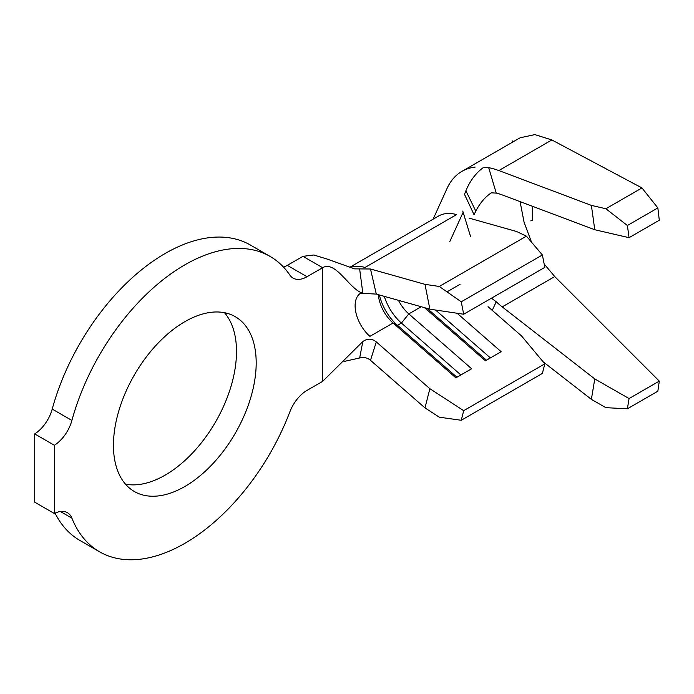 <?xml version="1.0" encoding="UTF-8"?>
<svg xmlns="http://www.w3.org/2000/svg" width="694" height="694" viewBox="0 0 694 694"><rect width="100%" height="100%" fill="white"/><g stroke="black" fill="none" stroke-linecap="round" stroke-linejoin="round"><path stroke-width="1.04" d="M184.821 486.511A100.934 58.27 120 0 0 250.76 397.575A100.934 58.27 120 0 0 235.283 316.698A100.934 58.27 120 0 0 184.821 321.695A100.934 58.27 120 0 0 118.882 410.631A100.934 58.27 120 0 0 134.358 491.517A100.934 58.27 120 0 0 184.821 486.511M125.484 484.152A100.934 58.27 120 0 0 165.129 475.147A100.934 58.27 120 0 0 228.074 395.242A100.934 58.27 120 0 0 224.474 312.69M184.821 543.35A170.542 98.461 120 0 0 289.858 411.863A27.847 16.075 -60 0 1 307.008 390.392L322.632 381.37L322.632 267.702L307.008 276.724A27.847 16.075 -60 0 1 293.085 278.103A27.847 16.075 -60 0 1 289.858 275.058A170.542 98.461 120 0 0 270.087 256.416A170.542 98.461 120 0 0 71.898 420.443A27.847 16.075 -60 0 1 54.392 445.279L54.392 513.534A27.847 16.075 -60 0 1 67.387 512.666A27.847 16.075 -60 0 1 71.898 518.158A170.542 98.461 120 0 0 99.554 551.791A170.542 98.461 120 0 0 184.821 543.35M542.378 254.967L526.425 236.16L439.285 286.466L461.25 301.803L542.378 254.967L544.825 267.381L463.687 314.226L429.872 309.177L424.988 284.34L370.501 268.994L354.547 268.864L327.16 259.07L313.835 254.993L302.948 256.338L287.316 265.36L307.008 276.724M363.708 293.397L376.304 294.1L429.872 309.177M421.206 306.739L408.809 313.896A27.847 16.075 60 0 1 398.477 300.346M360.386 293.345A27.847 16.075 60 0 0 369.919 336.347L393.056 322.996L397.497 325.347L401.436 323.074L408.809 313.896L471.616 368.748L455.871 377.84L393.056 322.996A27.847 16.075 60 0 1 378.343 294.672M362.823 341.543L359.657 357.974C363.76 356.898 367.378 357.679 370.501 360.316L424.988 407.899L429.872 388.701L376.304 341.925C372.001 338.412 367.499 338.29 362.823 341.543L322.632 381.37M376.304 341.925L370.501 360.316M302.948 256.338L322.632 267.702C335.853 260.068 349.481 289.598 362.823 293.206L359.657 269.072M370.501 268.994L376.304 294.1M627.385 408.783L605.888 407.673L591.392 399.371L594.767 378.924L629.068 398.556L627.385 408.783L657.851 391.19L659.3 381.11L554.749 276.559L544.157 263.972M531.509 242.145L524.074 222.236L520.084 201.624M629.068 237.678L594.767 229.74L591.392 205.389L605.888 208.747L627.385 225.507L629.068 237.678L659.3 220.232L657.851 207.914L641.959 187.927L551.851 139.954L534.866 134.61L520.127 137.776L461.935 171.375A97.446 56.266 60 0 1 475.164 167.072M544.825 363.829L463.687 410.675L461.25 420.278L542.378 373.433L544.825 363.829L521.428 335.844L488.064 306.713M526.425 236.16L516.536 231.484L469.049 218.116M55.078 513.187A170.542 98.461 120 0 0 79.862 540.426L99.554 551.791M270.087 256.416L250.404 245.043A170.542 98.461 120 0 0 52.215 409.078L71.898 420.443M54.392 513.534L34.7 502.17L34.7 433.915A27.847 16.075 120 0 0 52.215 409.078M283.525 267.121A27.847 16.075 120 0 0 287.316 265.36M359.657 357.974L343.972 361.479M349.42 267.737A55.685 32.15 -120 0 1 365.035 267.459L456.583 214.602A55.685 32.15 -120 0 0 438.513 216.068L349.151 267.658M424.988 284.34L439.285 286.466M461.25 301.803L463.687 314.226M457.112 313.246L501.155 351.702L485.401 360.793L424.589 307.694M429.872 388.701L463.687 410.675M461.25 420.278L439.285 417.189L424.988 407.899M488.689 167.67L496.245 193.106L491.352 192.828C485.097 197.018 479.918 203.125 475.806 211.167L474.028 214.672L464.512 194.329L465.9 190.772C469.968 180.882 475.78 173.136 483.328 167.523L488.689 167.67A97.446 56.266 60 0 1 498.839 170.559L591.392 205.389M475.806 211.167L465.9 190.772M433.117 219.183L446.823 188.933A97.446 56.266 60 0 1 461.935 171.375M491.352 298.09L496.245 301.786A69.608 40.191 -120 0 0 502.213 306.887L594.767 378.924M496.245 301.786L492.246 310.365M591.392 399.371L543.133 361.808M594.767 229.74L502.213 194.901A69.608 40.191 -120 0 0 496.245 193.106M641.959 187.927L605.888 208.747M657.851 207.914L627.385 225.507M659.3 381.11L629.068 398.556M530.754 220.857L532.315 220.536L532.315 206.231M513.612 141.533L512.623 140.96L512.025 142.452M34.7 433.915L54.392 445.279M460.859 374.96L401.436 323.074A36.192 20.898 60 0 1 384.32 296.355M456.921 377.232L397.497 325.347A36.192 20.898 60 0 1 379.392 294.967M435.554 310.027L490.389 357.913M427.174 308.422L486.451 360.186M460.087 284.288L446.997 291.853M71.898 518.158L60.369 511.504M551.851 139.954L498.839 170.559M554.749 276.559L502.213 306.887M360.889 293.033L360.143 293.415L363.673 293.397M449.721 241.746L463.141 212.312M470.532 236.428L462.768 211.054"/></g></svg>

